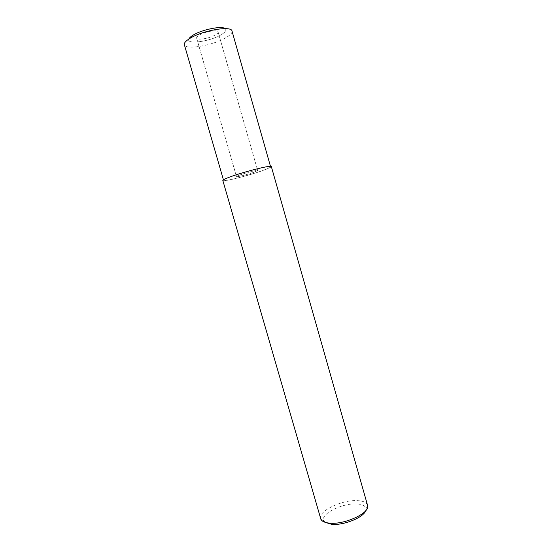 <?xml version="1.0" encoding="UTF-8"?>
<svg xmlns="http://www.w3.org/2000/svg" width="552" height="552" viewBox="0 0 552 552"><rect width="100%" height="100%" fill="white"/><g stroke="black" fill="none" stroke-linecap="round" stroke-linejoin="round"><path stroke-width="0.41" stroke-dasharray="2.76 2.07" d="M199.293 35.08C205.047 31.505 217.854 29.373 218.075 31.912C218.247 32.754 217.309 33.776 215.266 34.976C209.477 38.474 196.974 40.579 196.629 38.06C196.45 37.253 197.333 36.259 199.293 35.08C205.047 31.505 217.854 29.373 218.075 31.912C218.247 32.754 217.309 33.776 215.266 34.976C209.477 38.474 196.974 40.579 196.629 38.06C196.45 37.253 197.333 36.259 199.293 35.08M225.181 28.621C226.879 30.118 225.457 32.209 220.917 34.886C209.808 41.593 185.927 44.836 188.86 39.04C185.927 44.836 209.808 41.593 220.917 34.886C225.457 32.209 226.879 30.118 225.181 28.621M239.547 175.094C245.585 172.824 257.936 169.719 257.667 170.527L254.479 172.079C248.421 174.335 236.353 177.378 236.504 176.592L239.547 175.094C245.585 172.824 257.936 169.719 257.667 170.527L254.479 172.079C248.421 174.335 236.353 177.378 236.504 176.592L239.547 175.094M367.591 505.204C366.659 502.561 363.464 501.05 357.993 500.664C342.723 499.312 317.773 511.097 320.643 518.666M271.329 166.559C271.315 167.152 268.803 168.367 263.787 170.195C249.89 175.343 222.635 182.222 222.822 180.463M365.652 510.766L365.983 508.709C365.521 505.97 362.609 504.39 357.268 503.983C343.013 502.637 319.829 514.071 323.858 520.784L325.238 522.351M232.012 31.05C232.371 32.941 230.218 35.224 225.554 37.895C212.637 45.533 185.258 50.211 184.354 44.712M230.108 177.006C243.487 171.927 271.336 164.931 270.597 166.766C270.59 167.346 268.155 168.519 263.297 170.299C249.821 175.294 223.36 181.967 223.553 180.262C223.491 179.745 225.678 178.662 230.108 177.006M218.075 31.912L257.667 170.527L218.075 31.912M365.983 508.709L367.708 505.832M323.858 520.784L320.878 519.259M196.629 38.06L236.504 176.592L196.629 38.06M270.473 166.318L270.597 166.766M223.422 179.807L223.553 180.262"/><path stroke-width="0.83" d="M193.269 35.066C202.129 29.532 221.918 25.592 225.181 28.621C221.918 25.592 202.129 29.532 193.269 35.066C190.84 36.529 189.37 37.853 188.86 39.04C189.37 37.853 190.84 36.529 193.269 35.066M329.399 523.13C344.172 524.938 369.605 513.256 367.708 505.832L271.329 166.559C272.095 164.662 243.363 171.879 229.57 177.109C225.009 178.82 222.76 179.938 222.822 180.463L320.878 519.259C321.968 521.378 324.811 522.661 329.399 523.13M325.238 522.351L331.566 524.29C343.275 525.69 363.568 517.555 365.652 510.766M223.422 179.807L184.354 44.712C183.947 42.987 185.858 40.841 190.095 38.274C202.832 30.298 231.709 25.468 232.012 31.05L270.473 166.318"/></g></svg>
